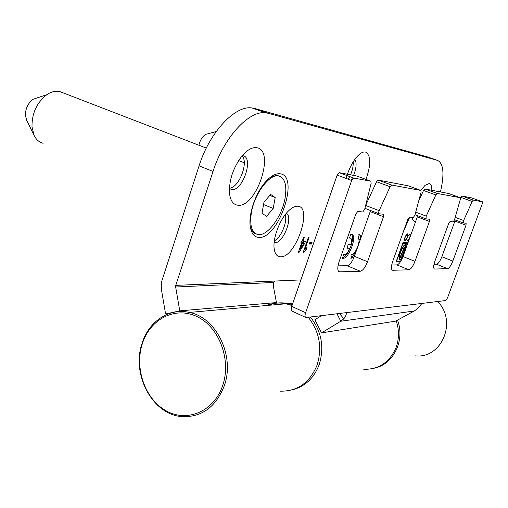 <?xml version="1.0" encoding="UTF-8"?>
<svg xmlns="http://www.w3.org/2000/svg" width="508" height="508" viewBox="0 0 508 508"><rect width="100%" height="100%" fill="white"/><g stroke="black" fill="none" stroke-linecap="round" stroke-linejoin="round"><path stroke-width="0.76" d="M363.811 369.341C379.044 369.475 389.839 362.109 396.183 347.25C399.212 338.576 399.218 329.768 396.208 320.821M292.329 389.827C305.029 386.544 313.988 378.13 319.208 364.592C324.51 347.142 321.57 331.286 310.382 317.03M292.341 304.654L288.258 303.562C281.337 302.184 274.676 302.781 268.262 305.352M336.982 313.785L340.773 321.246L321.526 332.886L395.662 321.12L414.344 310.972L417.214 308.87L421.996 303.416L445.364 300.565C446.176 300.253 447.027 299.002 447.91 296.799L482.27 203.746L482.41 201.784L473.278 200.101L472.18 201.454L463.626 220.491L463.334 222.942L466.134 223.247L466.02 225.215L452.819 261.087C451.002 265.633 449.262 268.161 447.592 268.662L434.581 269.037C433.254 268.44 433.362 265.836 434.899 261.22L448.704 223.431L450.075 221.501L453.111 221.831L454.47 219.926L460.324 199.326L460.273 197.701L437.096 193.427L435.832 194.932L426.231 216.135L425.99 218.878L429.463 219.259L429.425 221.45L414.966 261.372C412.953 266.433 410.928 269.246 408.889 269.805L392.678 270.275C391.001 269.589 391.001 266.681 392.659 261.544L407.841 219.234L409.454 217.081L413.258 217.494L414.845 215.367L421.049 192.278L420.897 190.436L391.605 185.039L390.1 186.722L379.159 210.649C378.466 212.401 378.416 213.436 379.012 213.76L383.432 214.243L383.515 216.732L367.532 261.734C365.284 267.43 362.883 270.599 360.318 271.247L339.56 271.837C337.401 271.037 337.217 267.735 339.014 261.95L355.873 213.887L357.81 211.455L362.706 211.988L364.604 209.588L371.145 183.318L370.84 181.204L353.708 178.048L351.676 180.505L305.619 312.718C304.749 315.519 304.857 317.125 305.956 317.538L345.827 312.706C346.9 313.169 346.253 315.195 343.878 318.776L339.376 313.493M305.537 317.348L292.151 311.182C291.027 310.756 290.894 309.15 291.744 306.368L305.619 312.718M351.676 180.505L337.153 175.095L291.744 306.368M337.153 175.095L339.198 172.663L353.708 178.048M370.84 181.204L356.768 176.009L339.198 172.663M383.515 216.732L370.199 211.595L354.425 256.305C352.196 261.963 349.777 265.1 347.167 265.703L337.985 265.855M370.199 211.595L370.478 210.477M378.847 213.703L365.55 208.578L365.112 207.689M390.1 186.722L376.549 181.731L365.658 205.473L379.159 210.649M376.549 181.731L378.111 180.073L391.643 185.045M420.897 190.436L408.153 185.795L378.111 180.073M429.425 221.45L417.309 216.859L403.015 256.553C401.022 261.582 398.983 264.363 396.894 264.897L391.687 264.986M417.309 216.859L417.601 215.703M435.832 194.932L423.526 190.456L418.681 201.124M423.526 190.456L424.828 188.97L437.121 193.434M460.273 197.701L448.64 193.504L424.828 188.97L437.096 193.427M466.02 225.215L454.914 221.063L441.852 256.75C440.049 261.271 438.29 263.773 436.588 264.255L433.984 264.3M454.914 221.063L455.212 219.913M472.18 201.454L460.915 197.396L460.502 198.317M460.915 197.396L462.026 196.056L473.278 200.101L462.007 196.056M482.41 201.784L471.424 197.847L462.026 196.056M414.344 310.972L340.773 321.246L343.878 318.776M321.526 332.886L314.916 319.703L321.431 315.684M222.644 385.629C214.008 411.518 186.995 422.808 166.033 410.756C144.932 399.072 134.29 368.027 142.386 343.567C150.171 318.961 175.419 305.937 197.25 316.725C219.196 327.127 231.597 359.905 222.644 385.629M224.206 385.997C215.735 407.175 201.663 417.385 181.991 416.624C152.26 414.699 131.07 374.021 142.177 343.027C148.914 321.342 169.259 307.664 189.344 312.439C216.237 317.303 235.255 356.121 224.206 385.997M308.261 317.29C319.481 331.616 322.428 347.535 317.106 365.061C309.734 382.841 297.332 391.547 279.895 391.166M266.008 305.556C272.434 302.978 279.121 302.374 286.067 303.759L292.036 305.537M374.479 368.154C393.586 364.249 405.346 340.112 397.497 320.123M415.557 355.886C441.916 358.692 457.454 321.081 437.591 301.511M280.264 173.799C275.914 173.203 271.069 175.825 265.722 181.667C255.765 192.5 248.406 213.76 250.222 226.212C251.263 233.343 254.127 237.071 258.807 237.401C278.378 239.522 300.05 176.016 280.264 173.799M431.825 190.303C431.895 186.284 431.019 184.029 429.197 183.54L425.063 185.312L420.865 190.424M412.382 217.399L412.756 219.685L415.334 222.352M365.976 179.407C371.132 164.497 371.005 155.385 365.595 152.083C363.442 151.587 360.915 152.762 358.019 155.6C353.752 160.045 350.228 166.262 347.459 174.238M347.028 175.571L346.208 178.467M297.828 206.229C294.964 205.981 291.732 207.67 288.131 211.284C279.457 219.824 272.44 239.097 274.257 249.263C275.095 254.197 277.19 256.718 280.543 256.826C295.599 257.962 313.182 206.934 297.828 206.229M274.161 242.545L274.93 242.659C283.121 243.624 293.611 216.63 286.322 213.296M256.921 147.739C252.197 146.958 247.079 149.873 241.567 156.489C232.969 168.231 228.949 180.531 229.508 193.383C230.397 200.654 233.166 204.603 237.814 205.219C256.191 208.248 275.577 150.584 256.921 147.739M229.387 188.5L231.673 189.49C242.703 191.643 254.197 157.131 242.849 155.708L242.602 155.664M361.499 236.245L359.937 234.836L359.232 234.848L357.969 238.436L358.642 238.385L360.007 240.481M355.613 252.933L352.196 254.819L350.939 258.382L354.101 257.162M351.13 257.854L355.054 254.521M360.858 238.061L359.715 234.804M359.556 234.683L358.839 234.398M358.165 238.239C361.226 240.379 355.314 254.902 351.568 254.457M344.094 254.838L343.611 254.749L342.335 258.382L342.83 258.439C349.047 259.004 357.778 234.829 351.498 234.372L350.761 234.385L349.479 238.042L350.177 237.992C351.739 238.525 352.063 240.767 351.149 244.723L348.196 244.627L346.926 248.234L349.885 248.304C347.948 252.381 346.018 254.559 344.094 254.838M342.519 257.848C348.298 256.603 355.549 237.23 351.301 234.353M410.432 235.96L410.02 234.017L408.451 235.35L409.791 234.632C410.394 236.684 409.689 238.608 407.683 240.405L406.94 239.566L407.46 241.014L409.264 239.192M409.505 234.518L409.461 234.201M407.48 233.851C405.016 236.023 404.152 238.373 404.895 240.894L404.946 240.9C407.41 238.716 408.267 236.366 407.524 233.858L407.48 233.851M405.168 240.284C407.2 238.481 407.911 236.544 407.295 234.474L407.257 234.467C405.225 236.258 404.514 238.195 405.13 240.278L405.168 240.284M348.228 179.222L349.726 176.568M350.545 174.828C352.577 169.996 353.454 165.678 353.187 161.881M274.371 240.748C280.968 237.827 287.776 221.45 285.191 214.713M229.406 188.17C238.817 188.125 248.933 162.369 242.056 155.893M300.901 279.908L275.038 281.038L273.406 282.48L273.475 286.664L276.447 302.571L179.775 310.864L165.589 313.988L161.423 289.516L161.22 285.394L161.715 281.324L199.072 165.868C209.645 132.105 235.109 105.219 251.866 107.95L254.667 108.483L268.37 113.303L265.62 112.795C249.142 110.185 223.78 137.414 213.036 171.431L199.072 165.868M440.449 191.948C444.557 173.926 443.586 163.411 437.534 160.395L427.336 156.877L254.667 108.483M403.403 231.61L409.765 217.113M303.479 252.965L303.009 252.965L308.305 237.592L309.035 237.623L304.908 249.587L307.048 247.358L306.426 249.168L303.479 252.965L303.066 252.794M309.302 244.005L309.912 242.24L312.064 242.316L311.455 244.069L309.302 244.005M437.534 160.395L268.37 113.303M179.775 310.864L175.654 287.014L175.768 285.382L213.036 171.431M400.348 261.925L396.056 261.963L403.009 242.602L407.962 242.811M302.222 241.173L303.53 237.388L304.267 237.42L302.965 241.198L305.46 241.287L304.775 243.269L298.818 252.717L298.253 252.711L301.542 243.167L300.793 243.141L301.479 241.148L302.222 241.173M400.742 261.315L396.507 261.347L403.015 243.23L407.746 243.421M402.914 242.868L407.867 243.072M400.615 261.512L396.202 261.544M407.01 234.359L406.965 234.036M404.724 247.44L405.047 246.545L403.498 248.844L402.095 252.749C400.602 255.314 400.196 257.118 400.863 258.159L401.18 257.277C400.749 256.33 401.117 254.946 402.285 253.13L404.724 247.44L404.292 247.269M405.467 245.383L405.778 244.507C402.203 244.494 396.602 260.039 400.12 260.179L400.45 259.309C397.345 259.169 402.279 245.434 405.467 245.383L404.628 245.053M401.758 259.486L400.463 260.179L400.774 259.309L402.304 258.324M406.622 246.539L405.784 245.389L406.102 244.519L406.984 245.523M403.384 253.149L405.365 246.551L405.244 248.888L403.841 252.774C403.479 255.34 402.596 257.131 401.187 258.159L403.384 253.149M401.93 252.99L402.285 253.13M400.507 257.004L401.18 257.277M399.117 258.756L400.139 259.182M399.288 259.378L399.459 258.902M399.745 260.02L400.139 260.179M406.082 245.523L405.936 244.97M347.078 247.809L349.885 248.304M350.177 237.992L349.599 237.757M310.731 242.272L310.28 243.58L311.455 244.069M310.28 243.58L309.461 243.554M304.267 249.32L304.908 249.587M305.549 248.799L306.426 249.168M304.483 249.409L304.076 249.866M302.311 240.925L302.965 241.198M304.114 241.243L303.587 242.767L304.775 243.269M299.917 248.583L299.39 249.415M298.323 252.508L298.818 252.717M300.882 242.888L301.542 243.167M299.707 248.495L300.361 248.774L303.854 243.237L302.66 242.741L301.003 242.938M303.854 243.237L302.285 243.192L300.361 248.774M301.092 242.691L302.285 243.192M351.085 180.289L352.584 177.629M353.6 175.406C356.432 168.008 356.851 162.662 354.863 159.372M419.081 199.638L419.906 196.532M198.895 145.237C200.165 139.986 202.463 136.354 205.797 134.341L207.829 133.794M250.45 227.717C251.593 231.007 253.378 233.026 255.816 233.794M251.358 212.814C249.555 225.596 251.739 232.835 257.905 234.525C267.252 236.626 281.889 216.764 285.039 198.361C287.147 185.217 284.931 177.73 278.384 175.908C269.31 173.895 254.279 194.094 251.358 212.814M279.222 176.073L277.082 175.406L271.132 176.701M263.963 202.298L261.982 213.341L266.649 216.313L273.19 208.445L275.19 197.568L270.624 194.393L263.963 202.298M269.773 195.402L275.19 197.568M263.557 204.534L273.19 208.445M43.117 143.288C39.141 142.259 36.119 139.586 34.042 135.255L31.985 126.771C31.883 113.233 36.855 102.521 46.895 94.634C51.283 91.732 55.512 90.684 59.582 91.484L63.252 92.901M26.734 120.447L25.444 115.64C25.356 108.75 27.889 103.302 33.033 99.301L38.31 97.523M421.996 303.416L345.827 312.706M339.833 271.85L338.595 271.323M360.318 271.247L347.167 265.703M367.532 261.734L354.425 256.305M415.722 212.173L426.231 216.135M425.882 218.834L415.036 214.732M414.966 261.372L403.015 256.553M408.889 269.805L396.894 264.897M392.855 270.281L392.024 269.939M455.219 217.367L463.626 220.491M463.252 222.917L454.558 219.672M452.819 261.087L441.852 256.75M447.592 268.662L436.588 264.255M434.708 269.043L434.118 268.808M275.038 281.038L175.768 285.382M273.406 282.48L175.654 287.014M292.862 303.149L288.258 303.562M339.56 271.837L338.792 271.513M392.678 270.275L392.157 270.059M434.581 269.037L434.213 268.891M378.073 180.067L391.605 185.039M339.147 172.656L353.657 178.041M189.344 312.439L286.067 303.759M229.654 188.703L231.546 189.471M358.07 238.157L358.642 238.385M409.213 234.404L409.791 234.632M406.927 240.119L407.505 240.347M406.705 234.245L407.295 234.474M251.866 107.95L265.62 112.795M404.406 239.992L404.99 240.227M399.758 260.026L400.12 260.179M205.797 134.341L216.224 131.528M277.082 175.406L278.384 175.908M26.511 120.002L34.042 135.255M33.033 99.301L46.895 94.634M244.253 162.738L238.633 160.566M206.305 148.095L59.582 91.484"/></g></svg>
